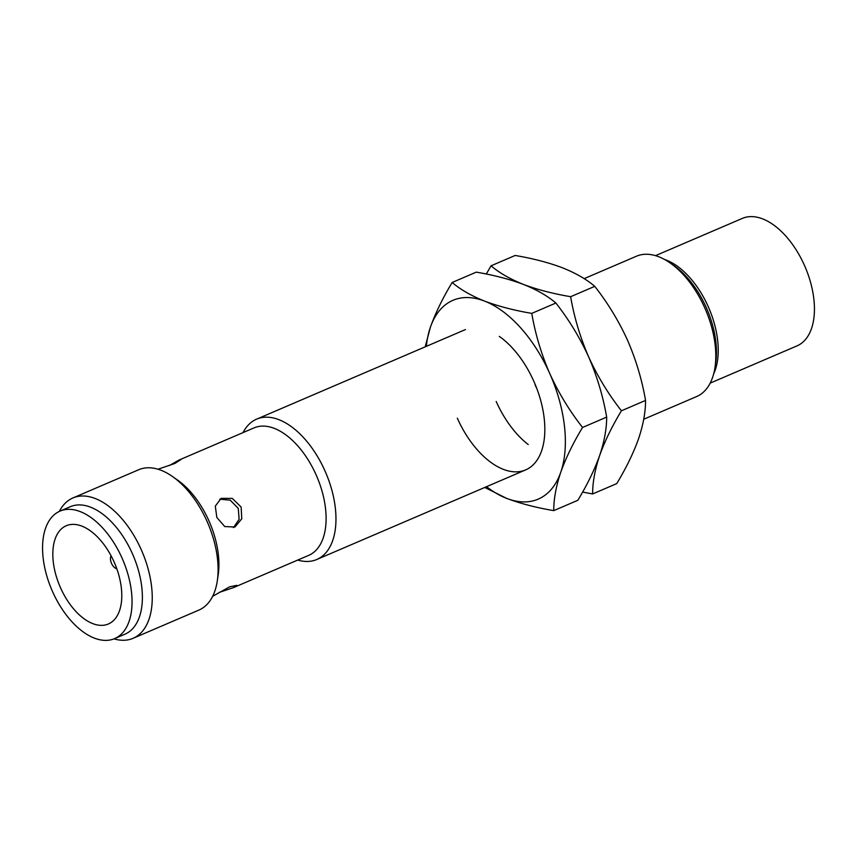 <?xml version="1.0" encoding="UTF-8"?>
<svg xmlns="http://www.w3.org/2000/svg" width="857" height="857" viewBox="0 0 857 857"><rect width="100%" height="100%" fill="white"/><g stroke="black" fill="none" stroke-linecap="round" stroke-linejoin="round"><path stroke-width="1.29" d="M243.056 432.592A76.348 42.443 66.8 0 1 256.607 419.159A76.348 42.443 66.8 0 1 324.964 470.879A76.348 42.443 66.8 0 1 316.811 559.492A76.348 42.443 66.8 0 1 297.733 560.06M643.714 419.255L696.623 396.555A76.348 42.443 -113.2 0 0 714.995 367.364A76.348 42.443 -113.2 0 0 704.786 307.942A76.348 42.443 -113.2 0 0 670.238 263.035A76.348 42.443 -113.2 0 0 636.43 256.222L584.142 278.654M169.279 465.576L178.974 460.08L254.026 427.889A69.353 38.554 66.8 0 1 316.115 474.864A69.353 38.554 66.8 0 1 308.702 555.357L233.65 587.548L219.178 592.423M178.974 460.08L180.795 459.706L174.753 463.498L158.009 469.229M59.326 511.425A76.348 42.443 66.8 0 1 72.888 497.971L138.727 469.732A76.348 42.443 66.8 0 1 172.536 476.546L177.538 480.059A69.353 38.554 66.8 0 1 208.926 520.842A69.353 38.554 66.8 0 1 218.192 574.822L217.292 580.875A76.348 42.443 66.8 0 1 198.931 610.066L133.092 638.304A76.348 42.443 66.8 0 1 114.002 638.872M216.832 517.457L215.3 506.112L221.149 498.356L232.279 498.388L241.128 507.023L241.77 518.785L234.968 527.012L224.727 526.552L216.832 517.457M172.536 476.546A76.348 42.443 66.8 0 1 207.083 521.452A76.348 42.443 66.8 0 1 217.292 580.875M212.654 596.301L229.655 586.809L236.736 585.352L233.65 587.548M710.185 383.122L797.042 345.864A69.353 38.554 -113.2 0 0 804.444 265.37A69.353 38.554 -113.2 0 0 742.355 218.396L655.498 255.654M72.888 497.971A76.348 42.443 66.8 0 1 141.244 549.691A76.348 42.443 66.8 0 1 133.092 638.304M233.447 527.612L239.124 519.299L238.267 508.415L230.244 500.188L219.746 499.181M59.958 511.136L70.295 506.701A69.353 38.554 66.8 0 1 132.396 553.676A69.353 38.554 66.8 0 1 124.983 634.169L114.645 638.604A69.353 38.554 66.8 0 1 52.556 591.63A69.353 38.554 66.8 0 1 59.958 511.136A69.353 38.554 66.8 0 1 122.058 558.111A69.353 38.554 66.8 0 1 114.645 638.604M114.088 561.956A53.445 29.706 66.8 0 1 108.378 623.982A53.445 29.706 66.8 0 1 60.526 587.784A53.445 29.706 66.8 0 1 66.235 525.748A53.445 29.706 66.8 0 1 114.088 561.956M116.798 568.748A7.638 4.242 66.8 0 1 111.539 563.403A7.638 4.242 66.8 0 1 111.067 555.797M535.079 384.814A76.348 42.443 -113.2 0 0 536.857 388.639M528.233 444.547A76.348 42.443 66.8 0 1 496.203 401.494A76.348 42.443 -113.2 0 0 528.233 444.547M645.546 400.433C645.578 411.96 643.243 424.772 638.529 438.848C633.43 453.107 626.167 468.018 616.751 483.605L592.626 493.953C592.594 482.427 594.94 469.615 599.643 455.538C604.753 441.28 612.005 426.368 621.432 410.782L645.546 400.433C641.989 379.812 635.99 359.747 627.538 340.229C618.69 320.882 607.763 302.928 594.758 286.356C586.509 279.296 575.711 273.094 562.342 267.748C548.587 262.563 532.861 258.471 515.175 255.461L491.05 265.809L486.283 274.036M621.432 410.782C608.427 394.209 597.5 376.255 588.652 356.908C580.2 337.39 574.19 317.326 570.633 296.704L594.758 286.356M570.633 296.704C552.947 293.694 537.221 289.602 523.466 284.428C510.097 279.071 499.299 272.869 491.05 265.809M582.621 492.057L592.626 493.953M499.277 336.373A76.348 42.443 66.8 0 1 533.825 381.279A76.348 42.443 66.8 0 1 544.034 440.702A76.348 42.443 66.8 0 1 507.783 470.782A76.348 42.443 66.8 0 1 457.317 418.173M606.67 417.113C606.692 428.639 604.356 441.451 599.643 455.538C594.544 469.786 587.281 484.698 577.864 500.284L553.74 510.633C553.708 499.106 556.054 486.294 560.767 472.218C565.866 457.959 573.129 443.048 582.546 427.461L606.67 417.113C603.114 396.491 597.104 376.427 588.652 356.908C579.803 337.562 568.877 319.607 555.882 303.035C547.634 295.976 536.825 289.773 523.466 284.428C509.711 279.243 493.986 275.151 476.288 272.14L452.164 282.489C442.748 298.075 435.485 312.987 430.385 327.235L425.19 346.839M582.546 427.461C569.541 410.889 558.614 392.935 549.766 373.588C541.313 354.08 535.314 334.005 531.758 313.383L555.882 303.035M531.758 313.383C514.061 310.373 498.335 306.281 484.58 301.107C471.221 295.751 460.413 289.548 452.164 282.489M484.762 487.44L506.562 498.346C520.317 503.53 536.043 507.623 553.74 510.633M426.336 346.357A108.164 60.129 66.8 0 1 430.385 327.235A108.164 60.129 66.8 0 1 484.58 301.107A108.164 60.129 66.8 0 1 549.766 373.588A108.164 60.129 66.8 0 1 560.767 472.218A108.164 60.129 66.8 0 1 506.562 498.346A108.164 60.129 66.8 0 1 486.53 486.68M714.995 367.364L715.702 362.607A70.842 39.379 -113.2 0 0 706.232 307.47A70.842 39.379 -113.2 0 0 674.18 265.799L670.238 263.035M664.604 259.51A69.353 38.554 66.8 0 1 708.236 306.645A69.353 38.554 66.8 0 1 713.667 373.866M256.607 419.159L465.469 329.559M316.811 559.492L525.673 469.893"/></g></svg>
